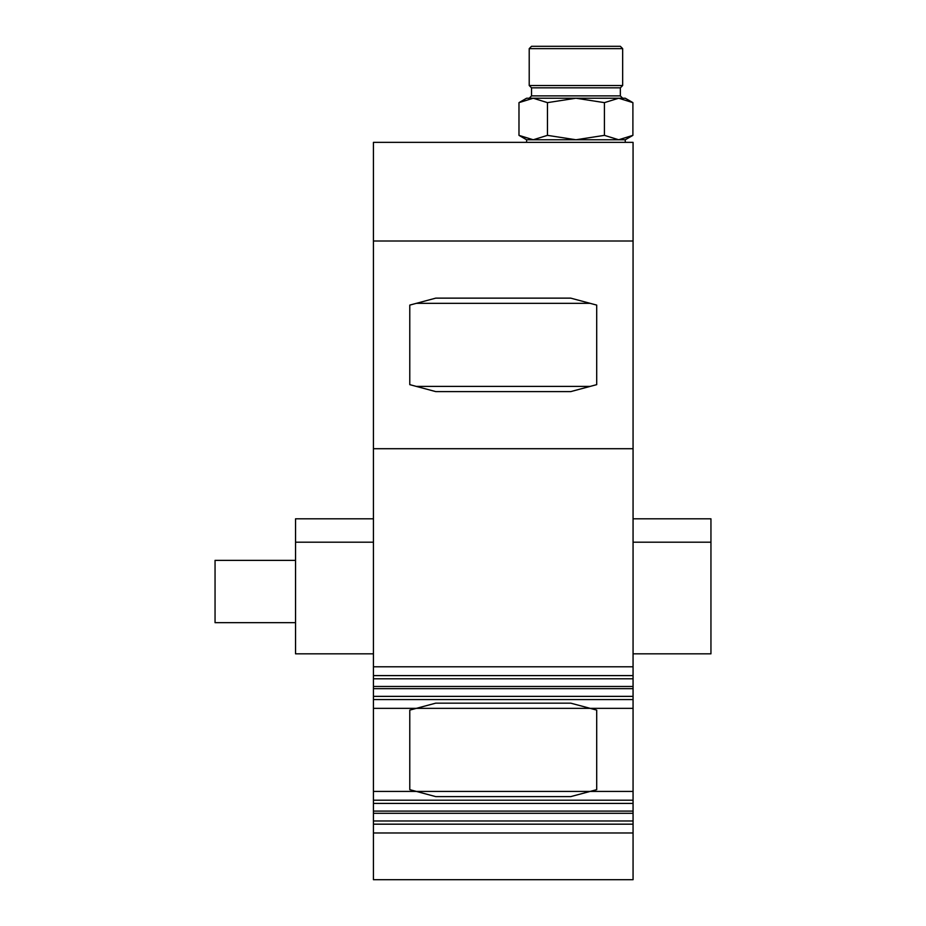 <?xml version="1.0" encoding="UTF-8"?>
<svg xmlns="http://www.w3.org/2000/svg" width="926" height="926" viewBox="0 0 926 926"><rect width="100%" height="100%" fill="white"/><g stroke="black" fill="none" stroke-linecap="round" stroke-linejoin="round"><path stroke-width="1.39" d="M373.433 241.015L373.433 879.7L633.06 879.7L633.06 142.361L373.433 142.361L373.433 241.015L633.06 241.015M373.433 448.716L633.06 448.716M373.433 696.364L633.06 696.364M373.433 699.558L633.06 699.558M373.433 708.344L633.06 708.344M373.433 666.801L633.06 666.801M373.433 675.598L633.06 675.598M373.433 678.793L633.06 678.793M373.433 803.409L633.06 803.409M373.433 800.214L633.06 800.214M373.433 791.429L633.06 791.429M373.433 832.972L633.06 832.972M373.433 824.175L633.06 824.175M373.433 820.98L633.06 820.98M416.364 303.334L409.778 305.094L409.778 384.649L435.741 391.605L570.74 391.605L596.703 384.649L596.703 305.094L570.74 298.137L435.741 298.137L416.364 303.334L590.128 303.334M416.364 386.408L590.128 386.408M625.27 142.361L625.27 139.768L526.605 139.768L526.605 142.361M604.412 135.358L618.661 139.768L632.898 135.358L632.898 102.636L618.661 98.225L604.412 102.636L575.937 98.225L547.463 102.636L533.214 98.225L518.977 102.636L518.977 135.358L533.214 139.768L547.463 135.358L575.937 139.768L604.412 135.358L604.412 102.636M533.214 139.768L518.977 135.358L526.605 139.768M547.463 135.358L547.463 102.636M533.214 98.225L526.605 98.225L518.977 102.636L533.214 98.225L625.27 98.225L632.898 102.636M575.937 98.225L622.666 98.225L620.339 95.887L620.339 87.843L622.666 85.505L622.666 48.638L529.209 48.638L529.209 85.505L622.666 85.505M529.209 48.638L531.536 46.3L620.339 46.3L622.666 48.638M620.339 95.887L531.536 95.887L531.536 87.843L620.339 87.843M590.128 791.429L596.703 789.658L596.703 710.115L570.74 703.158L435.741 703.158L409.778 710.115L409.778 789.658L435.741 796.615L570.74 796.615L590.128 791.429M633.06 653.825L710.948 653.825L710.948 518.815L633.06 518.815M710.948 542.185L633.06 542.185M373.433 542.185L295.544 542.185L295.544 653.825L373.433 653.825M373.433 518.815L295.544 518.815L295.544 542.185M295.544 622.666L215.052 622.666L215.052 560.357L295.544 560.357M373.433 688.678L633.06 688.678M373.433 686.479L633.06 686.479M373.433 811.095L633.06 811.095M373.433 813.294L633.06 813.294M625.27 139.768L632.898 135.358M531.536 87.843L529.209 85.505M531.536 95.887L529.209 98.225"/></g></svg>
